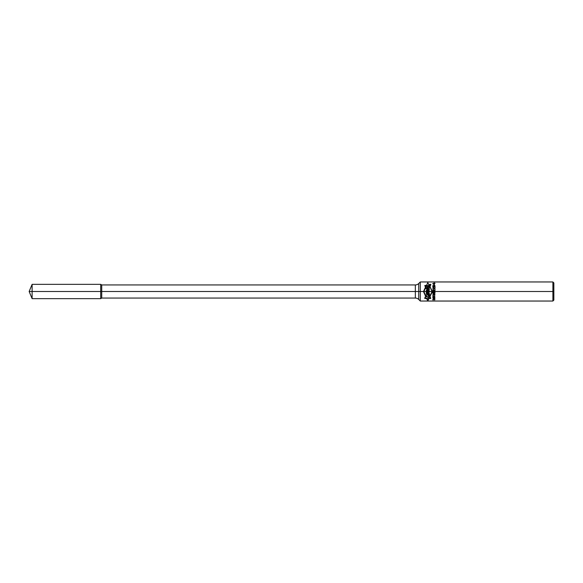 <?xml version="1.0" encoding="UTF-8"?>
<svg xmlns="http://www.w3.org/2000/svg" width="583" height="583" viewBox="0 0 583 583"><rect width="100%" height="100%" fill="white"/><g stroke="black" fill="none" stroke-linecap="round" stroke-linejoin="round"><path stroke-width="0.87" d="M32.116 298.656L32.116 284.344L29.15 291.5L553.85 291.5L29.15 291.5L32.116 298.656L100.699 298.656L101.733 298.059L101.733 284.941L415.336 284.941A4.773 4.773 0 0 0 418.703 283.542L420.292 281.961L552.895 281.961L553.85 282.915L553.85 300.085L552.895 301.039L552.895 281.961M100.699 298.656L100.699 284.344L101.733 284.941M32.116 284.344L100.699 284.344M101.733 298.059L415.336 298.059A4.773 4.773 0 0 1 418.703 299.458L420.292 301.039L420.292 281.961M420.292 301.039L552.895 301.039M429.117 284.752L429.358 285.255M429.751 297.002L432.397 291.617L430.043 286.69L430.808 284.351L429.707 284.351L429.066 285.255L427.776 282.595L426.705 285.211L424.767 285.532L425.247 286.69L426.064 286.69L423.856 291.617L426.144 296.674L425.131 297.024L424.759 298.496L426.96 298.496L427.776 300.318L428.702 298.496L430.72 298.496L430.283 297.002L429.416 297.002L432.025 291.617L430.043 286.69M425.67 286.69L423.491 291.617L425.845 296.776M429.015 298.496L427.776 301.025L426.625 298.496M430.72 298.124L424.767 298.124L425.24 297.133L427.295 296.448L425.947 295.537L426.1 294.779L429.54 294.779L429.737 295.676L428.039 295.676L429.7 296.368L427.864 297.133L430.181 297.133L430.72 298.124M429.489 294.488L426.239 293.584L426.311 292.426L429.263 291.682L428.731 293.373L429.358 293.519L429.489 294.488M426.953 293.052L428.075 293.315L428.046 292.819L426.953 293.052M429.256 291.464L426.29 291.464L426.268 290.713C427.135 288.935 427.929 288.92 428.658 290.669L429.314 290.669L429.256 291.464M427.988 290.713C427.594 289.926 427.244 289.926 426.924 290.713L427.988 290.713M429.409 289.569L426.122 288.825L425.896 287.769L429.824 287.033L429.139 288.592L429.409 289.569M428.286 288.512L428.316 288.133L427.04 288.33L428.286 288.512M429.809 284.723L430.866 284.723L429.962 286.53L425.342 286.53L424.956 285.583L429.46 285.583L429.809 284.723M434.925 298.656L433.045 298.46L432.841 299.844L433.249 300.099L433.096 298.751L433.963 299.349L434.517 298.605L434.67 300.099L434.925 298.656M433.657 297.957L434.874 297.614L434.721 296.368L432.892 296.521L432.746 297.366L433.657 297.957M434.925 294.284L433.045 294.087L432.841 295.472L433.249 295.727L433.096 294.379L433.963 294.976L434.517 294.233L434.67 295.727L434.925 294.284M433.708 297.709L432.994 297.315L433.096 296.667L434.67 296.667L434.67 297.461L433.708 297.709M434.517 293.489L435.027 293.038L434.874 292.098L432.892 292.098L432.746 293.089L433.351 293.584L434.16 293.089L433.963 292.047L434.67 292.243L434.517 293.489M433.504 292.098L433.963 292.892L433.402 293.336L432.943 292.542L433.504 292.098M434.823 291.398L435.078 289.613L434.823 291.004L433.555 289.664L432.841 289.86L433.045 291.303L433.351 289.911L434.823 291.398M434.823 289.212L435.078 287.426L434.823 288.818L433.555 287.477L432.841 287.674L433.045 289.117L433.351 287.725L434.823 289.212M434.517 286.931L435.027 286.479L434.874 285.539L432.892 285.539L432.746 286.53L433.351 287.025L434.16 286.53L433.963 285.488L434.67 285.685L434.517 286.931M433.504 285.539L433.963 286.333L433.402 286.778L432.943 285.983L433.504 285.539M432.695 283.651L434.364 284.839L434.364 283.651L435.078 283.353L434.065 282.857L434.065 283.353L432.695 283.651M434.065 284.497L433.096 283.651L434.065 283.651L434.065 284.497M415.336 298.059L415.336 284.941M418.703 299.458L418.703 283.542"/></g></svg>
